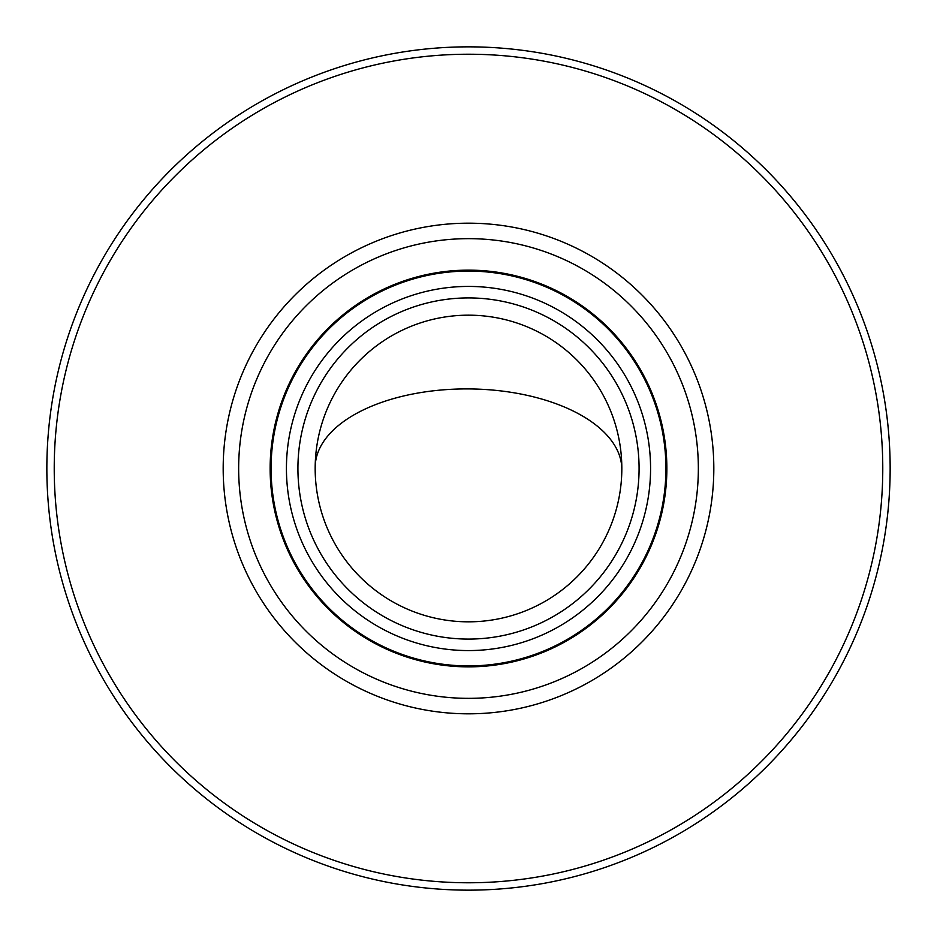 <?xml version="1.0" encoding="UTF-8"?>
<svg xmlns="http://www.w3.org/2000/svg" width="937" height="937" viewBox="0 0 937 937"><rect width="100%" height="100%" fill="white"/><g stroke="black" fill="none" stroke-linecap="round" stroke-linejoin="round"><path stroke-width="1.41" d="M468.5 315.172A153.328 153.328 0 0 1 621.828 468.5A153.328 153.328 0 0 1 468.5 621.828A153.328 153.328 0 0 1 315.172 468.5A153.328 153.328 0 0 1 468.5 315.172M468.5 297.919A170.581 170.581 0 0 1 639.081 468.5A170.581 170.581 0 0 1 468.5 639.081A170.581 170.581 0 0 1 297.919 468.5A170.581 170.581 0 0 1 468.5 297.919M468.5 286.429A182.071 182.071 0 0 1 650.571 468.5A182.071 182.071 0 0 1 468.5 650.571A182.071 182.071 0 0 1 286.429 468.5A182.071 182.071 0 0 1 468.5 286.429M468.5 271.086A197.414 197.414 0 0 1 665.914 468.5A197.414 197.414 0 0 1 468.5 665.914A197.414 197.414 0 0 1 271.086 468.5A197.414 197.414 0 0 1 468.5 271.086M468.5 270.137A198.363 198.363 0 0 1 666.863 468.5A198.363 198.363 0 0 1 468.5 666.863A198.363 198.363 0 0 1 270.137 468.5A198.363 198.363 0 0 1 468.5 270.137M468.5 46.85A421.65 421.65 0 0 0 46.85 468.5A421.65 421.65 0 0 0 468.5 890.15A421.65 421.65 0 0 0 890.15 468.5A421.65 421.65 0 0 0 468.5 46.85A421.65 421.65 0 0 0 46.85 468.5A421.65 421.65 0 0 0 468.5 890.15M621.817 468.5A153.328 79.575 0.5 0 0 467.961 388.914A153.328 79.575 0.5 0 0 315.183 467.27M713.818 468.5A245.318 245.318 0 0 1 468.5 713.818A245.318 245.318 0 0 1 223.182 468.5A245.318 245.318 0 0 1 468.5 223.182A245.318 245.318 0 0 1 713.818 468.5M468.5 882.771A414.271 414.271 0 0 0 882.771 468.5A414.271 414.271 0 0 0 468.5 54.229A414.271 414.271 0 0 0 54.229 468.5A414.271 414.271 0 0 0 468.5 882.771M698.346 468.5A229.846 229.846 0 0 1 468.5 698.346A229.846 229.846 0 0 1 238.654 468.5A229.846 229.846 0 0 1 468.5 238.654A229.846 229.846 0 0 1 698.346 468.5"/></g></svg>
